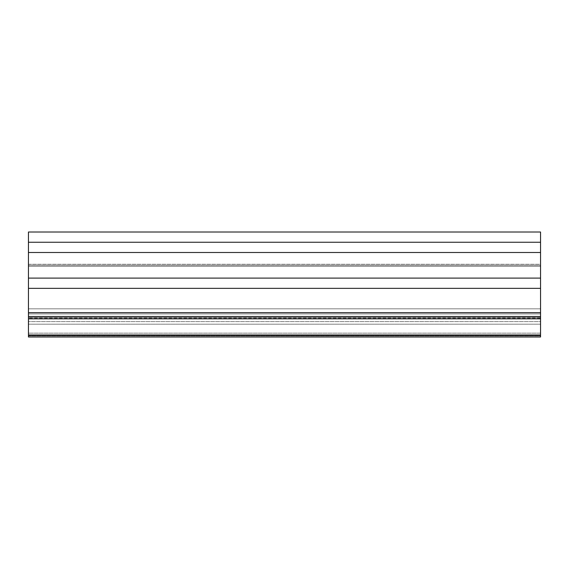 <?xml version="1.0" encoding="UTF-8"?>
<svg xmlns="http://www.w3.org/2000/svg" width="569" height="569" viewBox="0 0 569 569"><rect width="100%" height="100%" fill="white"/><g stroke="black" fill="none" stroke-linecap="round" stroke-linejoin="round"><path stroke-width="0.43" stroke-dasharray="2.85 2.13" d="M540.55 336.99L28.45 336.99L28.45 335.93L540.55 335.93L540.55 316.506L540.55 334.672L28.45 334.672L28.45 336.99L28.45 333.149L540.55 333.149L540.55 324.188L28.45 324.188L28.45 333.149L540.55 333.149L540.55 336.99L540.55 334.672L28.45 334.672L28.45 316.506L28.45 335.93L540.55 335.93L540.55 324.188L28.45 324.188L540.55 324.188L540.55 313.946L28.45 313.946L28.45 324.188L540.55 324.188L540.55 313.946L28.45 313.946L540.55 313.946L540.55 288.341L28.45 288.341L28.45 313.946L540.55 313.946L540.55 288.341L28.45 288.341L540.55 288.341L540.55 278.099L28.45 278.099L28.45 288.341L540.55 288.341L28.45 288.341L540.55 288.341L540.55 278.099L28.45 278.099L540.55 278.099L540.55 252.494L28.45 252.494L28.45 278.099L540.55 278.099L28.45 278.099L540.55 278.099L540.55 252.494L28.45 252.494L540.55 252.494L540.55 242.252L28.45 242.252L28.45 252.494L540.55 252.494L28.45 252.494L540.55 252.494L540.55 242.252L28.45 242.252L540.55 242.252L540.55 232.01L28.45 232.01L28.45 242.252L540.55 242.252L28.45 242.252L540.55 242.252L540.55 232.01L28.45 232.01L540.55 232.01L540.55 264.272L28.45 264.272L28.45 232.01L540.55 232.01L28.45 232.01L28.45 308.825L28.45 264.272L540.55 264.272L540.55 265.296L28.45 265.296L540.55 265.296L540.55 266.32L28.45 266.32L540.55 266.32L540.55 308.825L28.45 308.825L540.55 308.825L28.45 308.825L540.55 308.825L540.55 321.627L28.45 321.627L28.45 308.825L28.45 321.627L540.55 321.627L28.45 321.627L540.55 321.627L540.55 308.825L28.45 308.825L540.55 308.825L28.45 308.825L540.55 308.825L540.55 232.01L540.55 321.627L540.55 232.01L28.45 232.01L28.45 321.627L28.45 232.01M540.55 335.93L540.55 317.566L28.45 317.566L540.55 317.566L540.55 316.52L540.55 318.05L28.45 318.05L540.55 318.05L540.55 336.435M28.45 316.684L28.45 335.93L28.45 316.52L540.55 316.684M28.45 324.188L28.45 242.252L28.45 324.188M28.45 336.976L28.45 336.435M28.45 318.05L28.45 334.672L28.45 318.05M28.45 335.447L28.45 335.93"/><path stroke-width="0.85" d="M540.55 316.506L540.55 232.01L28.45 232.01L540.55 232.01L540.55 242.252L28.45 242.252L28.45 232.01L28.45 242.252L540.55 242.252L540.55 252.494L28.45 252.494L28.45 242.252L28.45 252.494L540.55 252.494L540.55 278.099L28.45 278.099L28.45 252.494L28.45 278.099L540.55 278.099L540.55 288.341L28.45 288.341L28.45 278.099L28.45 288.341L540.55 288.341L540.55 312.666L28.45 312.666L28.45 288.341L28.45 316.506L540.55 316.506L540.55 312.666L28.45 312.666L28.45 316.506L540.55 316.506L540.55 318.825L28.45 318.825L28.45 316.506L28.45 318.825L540.55 318.825L540.55 335.447L28.45 335.447L28.45 318.825L28.45 336.99L28.45 316.67M540.55 316.67L540.55 336.976L540.55 335.447L28.45 335.447M540.55 336.421L540.55 335.93M28.45 336.421L28.45 335.93M28.45 316.506L28.45 232.01M540.55 336.99L28.45 336.99"/></g></svg>
